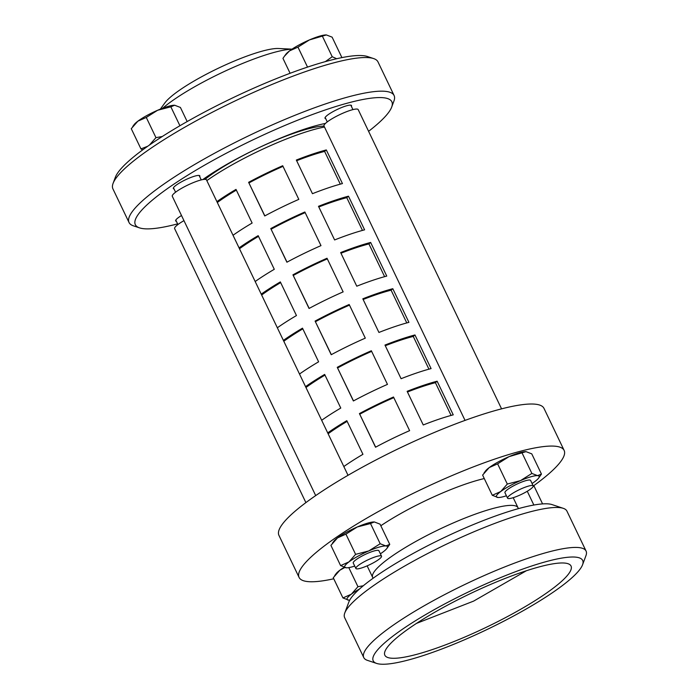 <?xml version="1.0" encoding="UTF-8"?>
<svg xmlns="http://www.w3.org/2000/svg" width="699" height="699" viewBox="0 0 699 699"><rect width="100%" height="100%" fill="white"/><g stroke="black" fill="none" stroke-linecap="round" stroke-linejoin="round"><path stroke-width="1.05" d="M236.341 190.093A81.538 14.714 154.4 0 0 217.319 202.5M216.9 201.635A85.33 15.395 -25.6 0 1 236.009 189.403L252.129 223.042A85.33 15.395 154.4 0 0 233.02 235.275M258.499 236.349A81.538 14.714 154.4 0 0 239.477 248.757M239.067 247.883A85.33 15.395 -25.6 0 1 258.176 235.659L274.288 269.298A85.33 15.395 154.4 0 0 255.179 281.522M280.666 282.597A81.538 14.714 154.4 0 0 261.644 295.013M261.225 294.139A85.33 15.395 -25.6 0 1 280.334 281.915L296.455 315.555A85.33 15.395 154.4 0 0 277.346 327.779M302.824 328.853A81.538 14.714 154.4 0 0 283.803 341.261M283.383 340.396A85.33 15.395 -25.6 0 1 302.492 328.172L318.613 361.811A85.33 15.395 154.4 0 0 299.504 374.035M324.983 375.11A81.538 14.714 154.4 0 0 305.961 387.517M305.55 386.652A85.33 15.395 -25.6 0 1 324.659 374.419L340.771 408.059A85.33 15.395 154.4 0 0 321.662 420.291M248.617 182.317A85.33 15.395 -25.6 0 1 282.702 165.733L298.814 199.372A85.33 15.395 154.4 0 0 264.738 215.956L248.617 182.317L264.851 215.895M282.999 166.362A81.538 14.714 154.4 0 0 249.036 182.893M270.775 228.573A85.33 15.395 -25.6 0 1 304.86 211.989L320.981 245.629A85.33 15.395 154.4 0 0 286.896 262.212L270.775 228.573L287.009 262.151M305.166 212.618A81.538 14.714 154.4 0 0 271.203 229.15M292.942 274.829A85.33 15.395 -25.6 0 1 327.018 258.246L343.139 291.885A85.33 15.395 154.4 0 0 309.054 308.469L292.942 274.829L309.176 308.408M327.324 258.875A81.538 14.714 154.4 0 0 293.362 275.406M315.1 321.086A85.33 15.395 -25.6 0 1 349.185 304.502L365.297 338.141A85.33 15.395 154.4 0 0 331.221 354.725L315.1 321.086L331.335 354.655M349.483 305.131A81.538 14.714 154.4 0 0 315.52 321.662M337.259 367.333A85.33 15.395 -25.6 0 1 371.344 350.749L387.464 384.389A85.33 15.395 154.4 0 0 353.379 400.973L337.259 367.333L353.493 400.911M371.65 351.379A81.538 14.714 154.4 0 0 337.687 367.91M326.319 149.935L342.44 183.575A85.33 15.395 154.4 0 0 312.453 193.693L296.332 160.054A85.33 15.395 -25.6 0 1 326.319 149.935L324.607 151.403A81.538 14.714 154.4 0 0 296.647 160.718M340.291 184.152L324.607 151.403M348.478 196.192L364.598 229.831A85.33 15.395 154.4 0 0 334.611 239.949L318.491 206.31A85.33 15.395 -25.6 0 1 348.478 196.192L346.765 197.66A81.538 14.714 154.4 0 0 318.814 206.974M362.458 230.408L346.765 197.66M370.645 242.448L386.757 276.088A85.33 15.395 154.4 0 0 356.77 286.206L340.658 252.566A85.33 15.395 -25.6 0 1 370.645 242.448L368.923 243.916A81.538 14.714 154.4 0 0 340.972 253.23M384.616 276.664L368.923 243.916M392.803 288.704L408.924 322.344A85.33 15.395 154.4 0 0 378.937 332.453L362.816 298.814A85.33 15.395 -25.6 0 1 392.803 288.704L391.091 290.172A81.538 14.714 154.4 0 0 363.131 299.478M406.774 322.921L391.091 290.172M414.961 334.952L431.082 368.591A85.33 15.395 154.4 0 0 401.095 378.709L384.974 345.07A85.33 15.395 -25.6 0 1 414.961 334.952L413.249 336.42A81.538 14.714 154.4 0 0 385.298 345.734M428.941 369.168L413.249 336.42M327.709 432.899A85.33 15.395 -25.6 0 1 346.818 420.676L362.938 454.315A85.33 15.395 154.4 0 0 343.829 466.539M393.502 397.006L409.623 430.645A85.33 15.395 154.4 0 0 375.538 447.229L359.426 413.59A85.33 15.395 -25.6 0 1 393.502 397.006M437.128 381.208L453.24 414.848A85.33 15.395 154.4 0 0 423.253 424.966L407.141 391.326A85.33 15.395 -25.6 0 1 437.128 381.208L435.407 382.676A81.538 14.714 154.4 0 0 407.456 391.99M451.1 415.424L435.407 382.676M359.426 413.59L375.66 447.168M393.808 397.635A81.538 14.714 154.4 0 0 359.845 414.166M347.15 421.366A81.538 14.714 154.4 0 0 328.128 433.773M324.485 127.026A85.33 15.395 154.4 0 0 206.834 180.604M532.079 483.498A23.705 4.281 154.4 0 0 534.84 481.567A23.705 4.281 154.4 0 0 538.623 478.081A23.705 4.281 154.4 0 0 537.566 475.635A23.705 4.281 154.4 0 0 520.493 480.624A23.705 4.281 154.4 0 0 500.702 491.554A23.705 4.281 154.4 0 0 497.976 497.496A23.705 4.281 154.4 0 0 498.09 497.496A23.705 4.281 154.4 0 0 506.426 495.792M533.215 485.884L530.593 480.414A14.225 2.569 154.4 0 0 529.886 480.03A14.225 2.569 154.4 0 0 515.014 485.062A14.225 2.569 154.4 0 0 504.949 492.708L507.561 498.169A14.225 2.569 154.4 0 0 521.498 494.342A14.225 2.569 154.4 0 0 533.215 485.884A14.225 2.569 154.4 0 0 532.507 485.499A14.225 2.569 154.4 0 0 517.636 490.523A14.225 2.569 154.4 0 0 507.561 498.169M498.09 497.496L492.297 495.294L500.702 491.554L507.308 484.049L520.493 480.624L531.878 473.433L537.566 475.635L541.445 474.071L538.623 478.081M484.049 472.978L485.429 471.074A23.705 4.281 -25.6 0 1 489.221 467.587L482.616 475.084L492.297 495.294M509.012 456.657L497.618 463.839L489.221 467.587A23.705 4.281 -25.6 0 1 509.012 456.657A23.705 4.281 -25.6 0 1 525.971 451.659L509.012 456.657M541.445 474.071L531.764 453.861L526.076 451.659M531.878 473.433L522.197 453.223M507.308 484.049L497.618 463.839M542.581 503.909L534.097 486.198L533.092 485.622M533.861 505.036L527.264 491.266M380.378 553.809A23.705 4.281 154.4 0 0 383.148 551.878A23.705 4.281 154.4 0 0 386.931 548.383A23.705 4.281 154.4 0 0 385.865 545.936A23.705 4.281 154.4 0 0 368.801 550.926A23.705 4.281 154.4 0 0 349.011 561.856A23.705 4.281 154.4 0 0 346.285 567.798A23.705 4.281 154.4 0 0 346.398 567.806A23.705 4.281 154.4 0 0 354.734 566.094M381.523 556.186L378.902 550.725A14.225 2.569 154.4 0 0 378.194 550.331A14.225 2.569 154.4 0 0 363.323 555.364A14.225 2.569 154.4 0 0 353.248 563.01L355.87 568.479A14.225 2.569 154.4 0 0 369.806 564.643A14.225 2.569 154.4 0 0 381.523 556.186A14.225 2.569 154.4 0 0 380.806 555.801A14.225 2.569 154.4 0 0 365.935 560.834A14.225 2.569 154.4 0 0 355.87 568.479M346.398 567.806L340.605 565.605L349.011 561.856L355.608 554.359L368.801 550.926L380.186 543.743L385.865 545.936L389.754 544.372L386.931 548.383M332.357 543.28L333.738 541.384A23.705 4.281 -25.6 0 1 337.521 537.889L330.915 545.386L340.605 565.605M357.311 526.959L345.926 534.141L337.521 537.889A23.705 4.281 -25.6 0 1 357.311 526.959A23.705 4.281 -25.6 0 1 374.271 521.961L370.505 523.534L357.311 526.959M389.754 544.372L380.064 524.163L374.384 521.97M380.186 543.743L370.505 523.534M355.608 554.359L345.926 534.141M359.557 588.969A23.705 4.281 154.4 0 0 351.344 594.194A23.705 4.281 154.4 0 0 348.618 600.135A23.705 4.281 154.4 0 0 348.731 600.144A23.705 4.281 154.4 0 0 349.727 600.118M348.731 600.144L342.938 597.942L351.344 594.194L357.949 586.697L363.297 585.771M334.69 575.618L336.07 573.722A23.705 4.281 -25.6 0 1 339.854 570.227L333.257 577.724L342.938 597.942M344.782 567.527L339.854 570.227A23.705 4.281 -25.6 0 1 344.144 567.326M357.949 586.697L348.801 567.614M132.705 126.571L134.086 124.675A23.705 4.281 -25.6 0 1 137.869 121.18A23.705 4.281 -25.6 0 1 157.659 110.25A23.705 4.281 -25.6 0 1 174.619 105.252L170.853 106.825L157.659 110.25L146.274 117.441L137.869 121.18L131.263 128.686L140.953 148.896L147.742 146.24M187.175 121.556L180.412 107.454L174.733 105.261M149.35 145.147L155.956 137.651L162.299 136.497M142.718 149.857L140.953 148.896M146.274 117.441L155.956 137.651M170.853 106.825L179.914 125.741M373.633 58.576L367.482 56.523A142.212 25.662 154.4 0 0 333.056 59.59A142.212 25.662 154.4 0 0 151.019 143.959A142.212 25.662 154.4 0 0 115.326 177.336L113.072 183.409A146.956 26.518 -25.6 0 1 149.953 148.922A146.956 26.518 -25.6 0 1 278.316 81.87A146.956 26.518 -25.6 0 1 373.633 58.576A146.956 26.518 -25.6 0 1 377.984 61.888L394.096 95.518A146.956 26.518 154.4 0 0 306.171 110.896A146.956 26.518 154.4 0 0 166.074 182.561A146.956 26.518 154.4 0 0 129.044 222.518A146.956 26.518 154.4 0 0 133.395 225.829L139.547 227.874A142.212 25.662 -25.6 0 1 171.168 186.004A142.212 25.662 -25.6 0 1 317.73 112.591A142.212 25.662 -25.6 0 1 391.693 107.069A142.212 25.662 -25.6 0 1 368.591 131.316M284.397 56.27L285.777 54.373A23.705 4.281 -25.6 0 1 289.561 50.878A23.705 4.281 -25.6 0 1 309.36 39.948A23.705 4.281 -25.6 0 1 326.311 34.95A23.705 4.281 -25.6 0 1 326.319 34.95L309.36 39.948L297.966 47.13L289.561 50.878L284.397 56.27L282.964 58.375L290.102 73.281M341.435 57.702L341.794 57.362L332.112 37.152L326.424 34.959M325.367 61.608L332.226 56.733L336.682 58.725M297.966 47.13L307.534 67.095M322.545 36.514L332.226 56.733M533.512 485.857A146.956 26.518 154.4 0 0 564.137 450.418L543.988 408.365A146.956 26.518 154.4 0 0 456.054 423.743A146.956 26.518 154.4 0 0 315.965 495.408A146.956 26.518 154.4 0 0 278.936 535.364L299.076 577.409A146.956 26.518 154.4 0 0 333.755 578.781M344.756 613.04L348.862 601.979A114.619 20.682 -25.6 0 1 377.626 575.076A114.619 20.682 -25.6 0 1 477.74 522.782A114.619 20.682 -25.6 0 1 552.088 504.608L563.289 508.339A123.251 22.246 154.4 0 0 483.341 527.885A123.251 22.246 154.4 0 0 375.686 584.119A123.251 22.246 154.4 0 0 344.756 613.04A123.251 22.246 154.4 0 0 344.633 617.628L363.768 657.576A123.251 22.246 -25.6 0 1 394.83 624.067A123.251 22.246 -25.6 0 1 512.323 563.962A123.251 22.246 -25.6 0 1 586.077 551.065A123.251 22.246 -25.6 0 1 585.954 555.653L582.564 564.766A116.139 20.961 154.4 0 0 522.17 569.274A116.139 20.961 154.4 0 0 402.467 629.231A116.139 20.961 154.4 0 0 376.647 663.43A116.139 20.961 154.4 0 0 451.973 645.011A116.139 20.961 154.4 0 0 553.416 592.027A116.139 20.961 154.4 0 0 582.564 564.766M586.077 551.065L566.933 511.118A123.251 22.246 154.4 0 0 563.289 508.339M376.647 663.43L367.421 660.354A123.251 22.246 -25.6 0 1 363.768 657.576M484.276 478.562A80.586 14.548 154.4 0 0 380.824 525.744M564.137 450.418A146.956 26.518 154.4 0 0 476.202 465.796A146.956 26.518 154.4 0 0 336.114 537.452A146.956 26.518 154.4 0 0 299.076 577.409M410.863 627.16A103.225 18.628 154.4 0 0 384.572 654.351A103.225 18.628 154.4 0 0 485.997 627.431A103.225 18.628 154.4 0 0 570.533 565.255A103.225 18.628 154.4 0 0 507.098 577.662A103.225 18.628 154.4 0 0 410.863 627.16M348.023 475.303L206.493 179.905A18.96 3.425 154.4 0 0 187.909 185.008A18.96 3.425 154.4 0 0 172.295 196.288L315.695 495.591M501.567 408.854L358.185 109.594A18.96 3.425 154.4 0 0 339.609 114.706A18.96 3.425 154.4 0 0 323.987 125.986L465.045 420.396M183.959 220.639A18.96 3.425 154.4 0 0 174.628 228.625L305.891 502.607M325.725 118.655A14.696 2.656 -25.6 0 1 325.009 118.253A14.696 2.656 -25.6 0 1 337.119 109.516A14.696 2.656 -25.6 0 1 351.518 105.558A14.696 2.656 -25.6 0 1 351.379 106.362M176.366 221.295A14.696 2.656 -25.6 0 1 175.65 220.893A14.696 2.656 -25.6 0 1 179.355 216.9A14.696 2.656 -25.6 0 1 181.504 215.519M174.034 188.957A14.696 2.656 -25.6 0 1 173.317 188.555A14.696 2.656 -25.6 0 1 180.866 182.186A14.696 2.656 -25.6 0 1 195.834 175.842A14.696 2.656 -25.6 0 1 199.827 175.86A14.696 2.656 -25.6 0 1 199.687 176.664M129.044 222.518L112.923 188.879A146.956 26.518 -25.6 0 1 113.072 183.409M391.693 107.069L393.948 100.988A146.956 26.518 154.4 0 0 394.096 95.518M177.607 223.881A142.212 25.662 -25.6 0 1 139.547 227.874M325.437 123.435A88.887 16.042 154.4 0 0 205.821 177.459A88.887 16.042 154.4 0 0 202.824 179.564M292.025 49.148L278.394 48.502A66.37 11.979 154.4 0 0 180.167 89.76A66.37 11.979 154.4 0 0 164.903 102.884L160.342 109.131M291.937 49.21A80.586 14.548 154.4 0 0 174.409 99.319A80.586 14.548 154.4 0 0 162.701 108.214M324.048 126.108A75.85 13.692 154.4 0 0 266.537 144.204A75.85 13.692 154.4 0 0 205.043 179.346M513.197 497.688L518.011 507.754A80.586 14.548 154.4 0 0 469.798 516.185A80.586 14.548 154.4 0 0 392.969 555.478A80.586 14.548 154.4 0 0 372.663 577.391L373.039 578.3M416.49 623.394L473.625 601.105L526.399 570.734M518.011 507.754L518.492 508.619M367.141 565.867L372.663 577.391M201.242 179.905L199.11 175.458M175.589 192.199L173.457 187.751M352.934 109.603L350.802 105.156M327.281 121.897L325.149 117.449M177.922 224.536L175.79 220.089"/></g></svg>
